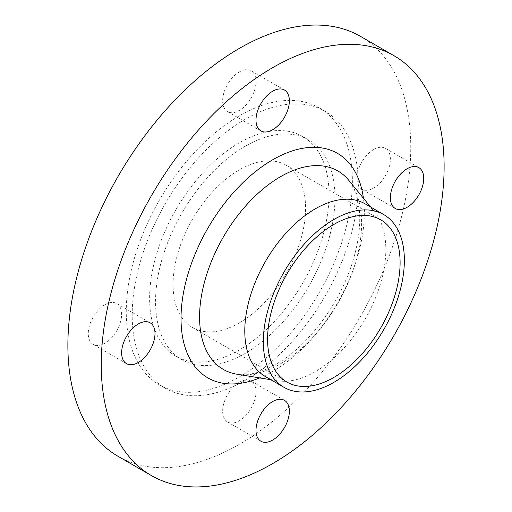 <?xml version="1.0" encoding="UTF-8"?>
<svg xmlns="http://www.w3.org/2000/svg" width="512" height="512" viewBox="0 0 512 512"><rect width="100%" height="100%" fill="white"/><g stroke="black" fill="none" stroke-linecap="round" stroke-linejoin="round"><path stroke-width="0.38" stroke-dasharray="2.56 1.92" d="M104.947 304.685A23.59 13.619 -60 0 1 116.742 303.52A23.59 13.619 -60 0 1 120.358 322.419A23.59 13.619 -60 0 1 104.947 343.206A23.59 13.619 -60 0 1 93.152 344.378A23.59 13.619 -60 0 1 89.536 325.472A23.59 13.619 -60 0 1 104.947 304.685M239.322 71.949A23.59 13.619 -60 0 1 251.117 70.784A23.59 13.619 -60 0 1 254.733 89.683A23.59 13.619 -60 0 1 239.322 110.47A23.59 13.619 -60 0 1 227.526 111.642A23.59 13.619 -60 0 1 223.91 92.736A23.59 13.619 -60 0 1 239.322 71.949M373.69 149.53A23.59 13.619 -60 0 1 385.485 148.365A23.59 13.619 -60 0 1 389.101 167.264A23.59 13.619 -60 0 1 373.69 188.051A23.59 13.619 -60 0 1 361.894 189.222A23.59 13.619 -60 0 1 358.278 170.317A23.59 13.619 -60 0 1 373.69 149.53M239.322 382.266A23.59 13.619 -60 0 1 251.117 381.101A23.59 13.619 -60 0 1 254.733 400A23.59 13.619 -60 0 1 239.322 420.787A23.59 13.619 -60 0 1 227.526 421.958A23.59 13.619 -60 0 1 223.91 403.053A23.59 13.619 -60 0 1 239.322 382.266M118.093 456.339A242.451 139.981 120 0 0 239.322 444.333A242.451 139.981 120 0 0 397.709 230.682A242.451 139.981 120 0 0 360.544 36.403M265.44 376.614A99.731 57.581 120 0 0 277.248 380.768A99.731 57.581 120 0 0 315.309 371.674A99.731 57.581 120 0 0 377.184 293.581A99.731 57.581 120 0 0 374.675 212.019A99.731 57.581 120 0 0 365.171 203.872M239.322 322.88A93.702 54.099 120 0 0 300.538 240.307A93.702 54.099 120 0 0 286.17 165.222A93.702 54.099 120 0 0 239.322 169.862A93.702 54.099 120 0 0 178.106 252.435A93.702 54.099 120 0 0 192.467 327.52A93.702 54.099 120 0 0 239.322 322.88M239.322 142.79A126.861 73.242 120 0 0 156.442 254.579A126.861 73.242 120 0 0 175.891 356.237A126.861 73.242 120 0 0 239.322 349.952A126.861 73.242 120 0 0 322.195 238.163A126.861 73.242 120 0 0 302.752 136.506A126.861 73.242 120 0 0 239.322 142.79M245.248 146.214A126.861 73.242 120 0 0 162.374 258.003A126.861 73.242 120 0 0 181.818 359.661A126.861 73.242 120 0 0 245.248 353.376A126.861 73.242 120 0 0 328.128 241.587A126.861 73.242 120 0 0 308.678 139.93A126.861 73.242 120 0 0 245.248 146.214M245.248 380.339A159.885 92.314 120 0 0 349.702 239.45A159.885 92.314 120 0 0 325.19 111.328A159.885 92.314 120 0 0 245.248 119.245A159.885 92.314 120 0 0 140.8 260.141A159.885 92.314 120 0 0 165.306 388.262A159.885 92.314 120 0 0 245.248 380.339M239.322 376.915A159.885 92.314 120 0 0 343.77 236.026A159.885 92.314 120 0 0 319.264 107.904A159.885 92.314 120 0 0 239.322 115.821A159.885 92.314 120 0 0 134.867 256.717A159.885 92.314 120 0 0 159.379 384.838A159.885 92.314 120 0 0 239.322 376.915M259.674 377.907A129.626 74.842 120 0 0 272.678 371.469A129.626 74.842 120 0 0 363.411 198.227M280.582 363.744A114.573 66.15 120 0 0 351.667 274.035A114.573 66.15 120 0 0 348.787 180.333C351.706 183.846 354.131 188.403 356.058 194.003L359.264 209.485C360.774 224.595 358.669 241.664 352.954 260.691C340.442 303.11 307.699 346.573 275.936 364.269C266.477 369.651 257.766 372.928 249.805 374.106L236.864 374.189A114.573 66.15 120 0 0 280.582 363.744M150.106 322.778L116.742 303.52M284.474 90.042L251.117 70.784M418.848 167.622L385.485 148.365M284.474 400.358L251.117 381.101M277.248 380.768L270.835 379.725M286.17 165.222L380.691 219.789M175.891 356.237L181.818 359.661M319.264 107.904L325.19 111.328M159.379 384.838L165.306 388.262M302.752 136.506L308.678 139.93M192.467 327.52L286.989 382.093M374.675 212.019L370.566 206.982M260.883 441.216L227.526 421.958M395.258 208.48L361.894 189.222M260.883 130.899L227.526 111.642M126.515 363.635L93.152 344.378"/><path stroke-width="0.77" d="M138.31 362.47A23.59 13.619 120 0 0 153.722 341.683A23.59 13.619 120 0 0 150.106 322.778A23.59 13.619 120 0 0 138.31 323.949A23.59 13.619 120 0 0 122.899 344.736A23.59 13.619 120 0 0 126.515 363.635A23.59 13.619 120 0 0 138.31 362.47M272.678 129.734A23.59 13.619 120 0 0 288.09 108.947A23.59 13.619 120 0 0 284.474 90.042A23.59 13.619 120 0 0 272.678 91.213A23.59 13.619 120 0 0 257.267 112A23.59 13.619 120 0 0 260.883 130.899A23.59 13.619 120 0 0 272.678 129.734M407.053 207.315A23.59 13.619 120 0 0 422.464 186.528A23.59 13.619 120 0 0 418.848 167.622A23.59 13.619 120 0 0 407.053 168.794A23.59 13.619 120 0 0 391.642 189.581A23.59 13.619 120 0 0 395.258 208.48A23.59 13.619 120 0 0 407.053 207.315M272.678 440.051A23.59 13.619 120 0 0 288.09 419.264A23.59 13.619 120 0 0 284.474 400.358A23.59 13.619 120 0 0 272.678 401.53A23.59 13.619 120 0 0 257.267 422.317A23.59 13.619 120 0 0 260.883 441.216A23.59 13.619 120 0 0 272.678 440.051M393.907 55.661L360.544 36.403A242.451 139.981 120 0 0 239.322 48.41A242.451 139.981 120 0 0 80.928 262.061A242.451 139.981 120 0 0 118.093 456.339L151.456 475.597A242.451 139.981 120 0 0 272.678 463.59A242.451 139.981 120 0 0 431.072 249.939A242.451 139.981 120 0 0 393.907 55.661A242.451 139.981 120 0 0 272.678 67.667A242.451 139.981 120 0 0 114.291 281.318A242.451 139.981 120 0 0 151.456 475.597M383.706 214.573L365.171 203.872A99.731 57.581 120 0 0 315.309 208.813A99.731 57.581 120 0 0 250.157 296.698A99.731 57.581 120 0 0 265.44 376.614L283.974 387.315A99.731 57.581 120 0 0 333.843 382.374A99.731 57.581 120 0 0 398.995 294.49A99.731 57.581 120 0 0 383.706 214.573A99.731 57.581 120 0 0 333.843 219.507A99.731 57.581 120 0 0 268.691 307.398A99.731 57.581 120 0 0 283.974 387.315M333.843 377.453A93.702 54.099 120 0 0 395.059 294.88A93.702 54.099 120 0 0 380.691 219.789A93.702 54.099 120 0 0 333.843 224.435A93.702 54.099 120 0 0 272.627 307.008A93.702 54.099 120 0 0 286.989 382.093A93.702 54.099 120 0 0 333.843 377.453M363.411 198.227A129.626 74.842 120 0 0 272.678 159.789A129.626 74.842 120 0 0 181.254 310.886A129.626 74.842 120 0 0 259.674 377.907M370.566 206.982L348.787 180.333A114.573 66.15 120 0 0 280.582 176.646A114.573 66.15 120 0 0 202.842 288.774A114.573 66.15 120 0 0 236.864 374.189L270.835 379.725"/></g></svg>
